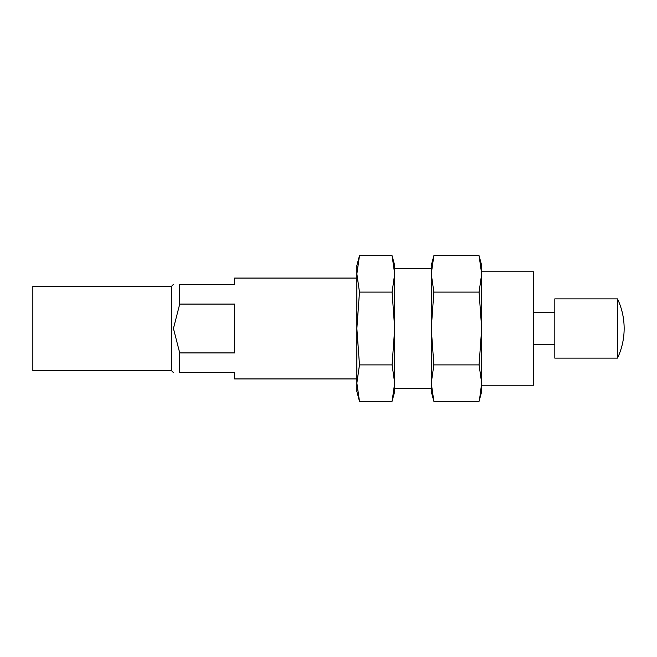 <?xml version="1.0" encoding="UTF-8"?>
<svg xmlns="http://www.w3.org/2000/svg" width="657" height="657" viewBox="0 0 657 657"><rect width="100%" height="100%" fill="white"/><g stroke="black" fill="none" stroke-linecap="round" stroke-linejoin="round"><path stroke-width="0.99" d="M171.534 370.737L171.534 286.263L32.85 286.263L32.85 370.737L171.534 370.737L173.423 372.626M356.866 278.067L234.574 278.067L234.574 284.374L179.731 284.374C171.526 284.374 171.526 284.374 179.731 284.374L179.731 304.084L173.423 328.5L179.731 352.916L179.731 372.626C171.518 372.626 171.518 372.626 179.731 372.626L234.574 372.626L234.574 378.933L356.866 378.933M179.731 304.084L234.574 304.084L234.574 352.916L179.731 352.916M624.15 328.5C624.125 318.136 621.908 308.256 617.498 298.869L554.812 298.869L554.812 358.131L617.498 358.131A69.338 69.338 0 0 0 617.498 298.869L617.498 358.131M479.544 399.431L481.68 383.097L479.068 364.898L481.68 328.5L479.068 292.102L481.68 273.903L479.068 255.713L479.963 259.351M431.255 383.088L431.255 391.539L433.866 401.287L479.068 401.287L481.68 391.539L481.68 265.461L479.068 255.713L433.866 255.713L431.255 273.903L433.866 292.102L431.255 328.5L433.866 364.898L431.255 383.097L433.866 401.287L432.971 397.649M481.68 383.088L481.68 385.232L533.377 385.232L533.377 271.768L481.68 271.768L481.68 273.912M479.068 364.898L433.866 364.898M479.068 292.102L433.866 292.102M431.255 383.097L431.255 273.903L433.866 255.713L431.255 265.461L431.255 273.912M392.558 399.431L394.693 391.539L394.693 383.097L392.081 364.898L394.693 328.5L392.081 292.102L394.693 273.903L392.081 255.713L392.976 259.351M356.866 383.097L356.866 391.539L359.478 401.287L392.081 401.287L394.693 383.097L394.693 265.461L392.081 255.713L359.478 255.713L356.866 273.903L359.478 292.102L356.866 328.5L359.478 364.898L356.866 383.097L359.478 401.287L356.866 383.097L356.866 265.461L359.478 255.713M392.081 292.102L359.478 292.102M392.081 364.898L359.478 364.898M171.534 286.263L173.423 284.374M533.377 344.26L554.812 344.26M533.377 312.74L554.812 312.74M431.255 268.614L394.693 268.614M431.255 388.386L394.693 388.386"/></g></svg>
